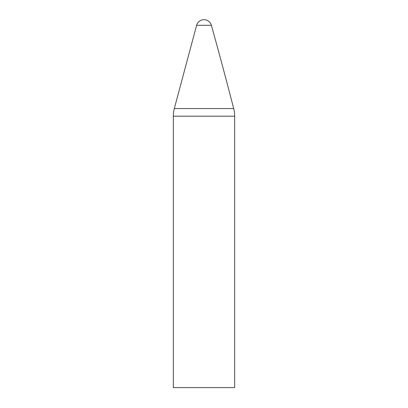 <?xml version="1.0" encoding="UTF-8"?>
<svg xmlns="http://www.w3.org/2000/svg" width="408" height="408" viewBox="0 0 408 408"><rect width="100%" height="100%" fill="white"/><g stroke="black" fill="none" stroke-linecap="round" stroke-linejoin="round"><path stroke-width="0.61" d="M211.385 25.301A7.665 7.665 0 0 0 196.615 25.301L211.385 25.301A4414.891 4414.891 0 0 1 233.692 108.548A30.661 30.661 0 0 1 234.661 116.193L173.339 116.193L173.339 387.6L234.661 387.6L234.661 116.193M173.339 116.193A30.661 30.661 0 0 1 174.308 108.548L233.692 108.548M174.308 108.548L196.615 25.301"/></g></svg>
